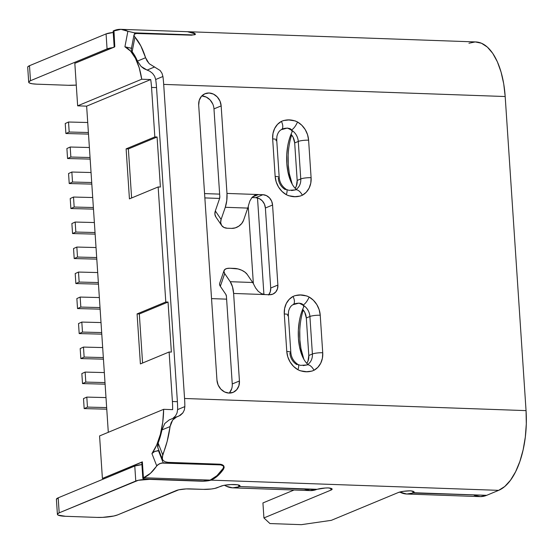 <?xml version="1.0" encoding="UTF-8"?>
<svg xmlns="http://www.w3.org/2000/svg" width="554" height="554" viewBox="0 0 554 554"><rect width="100%" height="100%" fill="white"/><g stroke="black" fill="none" stroke-linecap="round" stroke-linejoin="round"><path stroke-width="0.83" d="M141.789 462.237L102.4 478.441L104.678 478.524L102.4 478.441L99.575 435.929L163.645 409.323A51.529 24.348 92 0 1 151.935 453.594L154.677 451.482L159.005 450.658L158.437 450.637L163.208 462.867L220.727 464.903L220.464 464.245L220.727 464.903L161.346 463.054L157.855 464.709L150.473 473.296L143.431 477.846L142.364 461.842L102.4 478.441L99.575 435.929L163.645 409.323L162.758 422.148L160.397 434.294L156.713 445.001L151.935 453.594L156.74 465.879A67.851 32.063 92 0 1 143.666 477.749L142.856 478.24L143.05 478.601L145.529 479.002L203.041 481.045L145.529 479.002A5.104 0.949 -3.8 0 1 142.828 478.344A5.104 0.949 -3.8 0 1 143.431 477.846L142.364 461.842A5.104 0.949 176.2 0 0 141.769 462.341L142.828 478.344M113.154 31.114L120.987 29.341L127.87 31.287L124.92 46.799L130.55 51.072L135.418 58.225L139.22 67.81L141.72 79.229L77.65 105.835L74.825 63.322L114.796 46.73L113.972 30.622A67.851 32.063 92 0 1 120.793 29.334A67.851 32.063 92 0 1 127.87 31.287L134.65 32.859L134.38 34.279L134.65 32.859L192.162 34.895L134.65 32.859L127.87 31.287L124.92 46.799A51.529 24.348 92 0 1 141.72 79.229L150.709 79.547A51.529 24.348 92 0 1 151.547 87.421L156.533 87.601L151.547 87.421L154.836 136.935L157.08 137.018L160.404 187.03L158.153 186.954L165.798 301.985L168.042 302.062L171.366 352.081L169.115 351.998L172.405 401.511L177.391 401.692L172.405 401.511A51.529 24.348 92 0 1 172.633 409.641L163.645 409.323L172.633 409.641A51.529 24.348 92 0 0 172.405 401.511L169.115 351.998L140.397 363.923L169.115 351.998L171.366 352.081L168.042 302.062L139.324 313.986L137.08 313.91L140.397 363.923L137.08 313.91L165.798 301.985L137.08 313.91L139.324 313.986L168.042 302.062L165.798 301.985L158.153 186.954L129.435 198.879L158.153 186.954L160.404 187.03L157.08 137.018L128.362 148.943L126.118 148.86L129.435 198.879L126.118 148.86L154.836 136.935L126.118 148.86L128.362 148.943L157.08 137.018L154.836 136.935L151.547 87.421A51.529 24.348 92 0 0 150.709 79.547L86.639 106.153L77.65 105.835L74.825 63.322L114.221 47.118M303.855 359.29A41.834 19.771 -88 0 1 303.239 309.963L302.373 312.934M299.769 330.731L299.887 339.927L300.961 348.729L303.855 359.283M288.142 155.681L288.26 164.877L289.333 173.679L292.228 184.233A41.834 19.771 -88 0 1 291.612 134.913L290.746 137.884M131.707 48.288L124.975 46.827M204.571 193.588L219.64 194.122L204.571 193.588M257.506 197.937L263.919 294.451L257.506 197.937M226.614 299.153L211.545 298.62L226.614 299.153M108.3 432.307L86.639 106.153L150.709 79.547L141.72 79.229L77.65 105.835L86.639 106.153L108.3 432.307M252.285 197.563L251.724 197.799L252.285 197.563M219.606 198.436L204.855 197.917L219.606 198.436M248.24 206.517L253.358 283.593L248.24 206.517M210.167 480.11L143.666 477.749L210.167 480.11A67.851 32.063 -88 0 0 223.241 468.241L216.974 475.657L210.167 480.11M203.041 481.045L209.931 480.207A5.104 0.949 -3.8 0 1 203.041 481.045M222.299 465.221L220.727 464.903L223.338 465.983L222.299 465.221M223.262 468.206L223.56 466.378M187.487 31.703L194.378 33.649A67.851 32.063 -88 0 0 187.294 31.696L120.793 29.334M192.162 34.895L193.713 34.84L194.911 34.133M131.617 197.972L128.362 148.943L131.617 197.972M142.579 363.015L139.324 313.986L142.579 363.015M83.509 398.596L84.173 408.603L106.763 409.171L84.173 408.603L83.509 398.596L86.798 397.1L87.463 407.1L84.173 408.603L87.463 407.1L86.798 397.1L105.994 397.585L86.798 397.1L83.509 398.596M106.659 407.585L87.463 407.1L106.659 407.585M81.847 373.59L82.511 383.59L105.101 384.164L82.511 383.59L81.847 373.59L85.136 372.087L85.801 382.094L82.511 383.59L85.801 382.094L85.136 372.087L104.332 372.572L85.136 372.087L81.847 373.59M104.997 382.579L85.801 382.094L104.997 382.579M80.185 348.584L80.849 358.583L103.446 359.158L80.849 358.583L80.185 348.584L83.474 347.081L84.139 357.088L80.849 358.583L84.139 357.088L83.474 347.081L102.67 347.566L83.474 347.081L80.185 348.584M103.335 357.572L84.139 357.088L103.335 357.572M78.523 323.578L79.187 333.577L101.784 334.152L79.187 333.577L78.523 323.578L81.812 322.075L82.477 332.081L79.187 333.577L82.477 332.081L81.812 322.075L101.015 322.56L81.812 322.075L78.523 323.578M101.673 332.566L82.477 332.081L101.673 332.566M76.861 298.571L77.525 308.571L100.122 309.146L77.525 308.571L76.861 298.571L80.157 297.069L80.822 307.075L77.525 308.571L80.822 307.075L80.157 297.069L99.353 297.553L80.157 297.069L76.861 298.571M100.018 307.56L80.822 307.075L100.018 307.56M75.199 273.565L75.863 283.565L98.46 284.133L75.863 283.565L75.199 273.565L78.495 272.062L79.16 282.062L75.863 283.565L79.16 282.062L78.495 272.062L97.691 272.547L78.495 272.062L75.199 273.565M98.356 282.547L79.16 282.062L98.356 282.547M73.544 248.552L74.201 258.559L96.798 259.127L74.201 258.559L73.544 248.552L76.833 247.056L77.498 257.056L74.201 258.559L77.498 257.056L76.833 247.056L96.029 247.541L76.833 247.056L73.544 248.552M96.694 257.541L77.498 257.056L96.694 257.541M71.882 223.546L72.546 233.553L95.136 234.12L72.546 233.553L71.882 223.546L75.171 222.05L75.836 232.05L72.546 233.553L75.836 232.05L75.171 222.05L94.367 222.535L75.171 222.05L71.882 223.546M95.032 232.535L75.836 232.05L95.032 232.535M70.22 198.54L70.884 208.546L93.474 209.114L70.884 208.546L70.22 198.54L73.509 197.044L74.174 207.044L70.884 208.546L74.174 207.044L73.509 197.044L92.705 197.529L73.509 197.044L70.22 198.54M93.37 207.528L74.174 207.044L93.37 207.528M68.558 173.534L69.222 183.533L91.819 184.108L69.222 183.533L68.558 173.534L71.847 172.031L72.512 182.037L69.222 183.533L72.512 182.037L71.847 172.031L91.043 172.516L71.847 172.031L68.558 173.534M91.708 182.522L72.512 182.037L91.708 182.522M66.895 148.527L67.56 158.527L90.157 159.102L67.56 158.527L66.895 148.527L70.192 147.025L70.85 157.031L67.56 158.527L70.85 157.031L70.192 147.025L89.388 147.509L70.192 147.025L66.895 148.527M90.046 157.516L70.85 157.031L90.046 157.516M65.234 123.521L65.898 133.521L88.495 134.096L65.898 133.521L65.234 123.521L68.53 122.018L69.195 132.025L65.898 133.521L69.195 132.025L68.53 122.018L87.726 122.503L68.53 122.018L65.234 123.521M88.391 132.51L69.195 132.025L88.391 132.51M152.329 453.117L151.935 453.594L156.74 465.879L159.462 463.712L163.208 462.867L158.437 450.637L157.059 450.734M155.674 451.081L153.908 451.884M114.796 46.73L113.729 30.719A5.104 0.949 176.2 0 0 113.134 31.218L114.193 47.222A5.104 0.949 -3.8 0 1 114.796 46.73M130.744 48.219L131.464 48.274M229.183 393.091A12.756 10.983 67.4 0 0 232.251 383.964L239.432 380.979A12.756 10.983 -112.6 0 1 233.089 392.364A12.756 10.983 -112.6 0 1 229.024 393.084L224.661 391.983L220.838 389.143L218.137 384.995L216.96 380.183L198.692 105.108L199.232 100.35L201.393 96.382L204.855 93.799L209.093 93.003L213.456 94.104L217.279 96.943L219.986 101.084L221.157 105.904L226.974 193.429L262.915 194.703L266.405 195.59L269.466 197.861L271.633 201.171L272.568 205.028L277.886 285.047L277.457 288.849L275.719 292.027L272.949 294.091L269.563 294.735L233.615 293.454L239.432 380.979L238.892 385.736L236.724 389.704L233.262 392.287L229.024 393.084A12.756 10.983 -112.6 0 1 216.96 380.183L198.692 105.108A12.756 10.983 -112.6 0 1 205.035 93.723A12.756 10.983 -112.6 0 1 221.157 105.904L213.976 108.882L219.793 196.407L213.976 108.882A12.756 10.983 67.4 0 0 201.76 95.98M468.94 43.226L475.235 41.924L481.461 43.233L487.368 47.097L492.741 53.364L497.367 61.799L501.072 72.082L503.718 83.806L505.186 96.528L526.051 410.618L526.3 423.852L525.317 437.078L523.142 449.8L519.853 461.524L515.58 471.8L510.483 480.235L504.763 486.495L498.642 490.352L486.675 495.324L480.38 496.626L474.155 495.318M223.04 465.18L223.684 465.817L223.525 469.169L223.193 468.317L223.525 469.169L217.757 475.789L211.005 480.138L498.642 490.352A67.851 32.063 -88 0 0 526.051 410.618L184.558 398.492A67.851 32.063 92 0 1 184.856 406.588L184.33 410.002L182.778 413.007L180.369 415.285L175.064 417.723L172.744 419.967L171.054 422.917L170.078 426.559A67.851 32.063 92 0 1 162.675 454.702L158.132 443.068A52.547 24.833 -88 0 0 161.948 429.932L170.078 426.559L167.135 441.455L162.045 457.652L162.821 460.09L164.926 461.711L168.084 462.355L219.758 464.19L222.126 464.668L223.684 465.817L224.176 467.417L223.525 469.169A67.851 32.063 92 0 1 211.545 479.937L211.005 480.138A7.652 1.427 -3.8 0 1 201.213 481.197L149.545 479.362A10.201 1.897 -3.8 0 0 135.772 481.031L134.774 466.025L135.772 481.031L59.188 512.831L58.191 497.824L134.774 466.025A10.201 1.897 176.2 0 1 141.914 464.591L134.774 466.025L58.191 497.824A15.304 2.853 176.2 0 0 56.404 499.32L57.401 514.327A15.304 2.853 -3.8 0 0 65.49 516.293L96.943 517.408A15.304 2.853 -3.8 0 0 117.6 514.908L176.234 490.56A10.201 1.897 -3.8 0 1 190.008 488.891L203.484 489.369A10.201 1.897 -3.8 0 0 217.258 487.7L220.852 486.211A10.201 1.897 -3.8 0 1 234.626 484.542A10.201 1.897 -3.8 0 1 240.021 485.851A10.201 1.897 -3.8 0 1 239.439 486.544L238.822 486.827A67.851 32.063 92 0 1 232.715 487.839L310.226 490.595A67.851 32.063 -88 0 0 316.334 489.584L239.439 486.544L317.151 489.307L325.246 488.019L328.335 487.908L331.922 488.773L332.026 489.424L330.939 490.117L263.926 517.942L269.937 523.551L301.39 524.666L331.327 520.338L398.333 492.513L403.451 491.315L410.341 490.816L413.748 491.564L414.129 492.118L413.554 492.728L486.675 495.324L498.642 490.352L211.005 480.138L206.538 480.983L201.213 481.197L149.545 479.362L138.285 480.29L59.188 512.831L57.471 514.008L58.059 515.082L65.49 516.293L96.943 517.408L102.649 517.367L113.826 516.009L117.6 514.908L178.748 489.819L186.206 488.919L203.484 489.369L211.247 489.009L214.744 488.434L223.366 485.47L230.817 484.57L237.451 484.778L240.021 485.844L238.822 486.827L238.705 485.02L238.822 486.827L232.611 487.839L226.503 486.308M312.124 371.083L306.577 371.706L300.136 370.744L297.886 369.712A7.652 2.597 -60.2 0 0 298.128 364.58A7.652 2.597 119.8 0 0 296.868 364.601A12.756 10.983 -112.6 0 1 289.929 353.21A7.652 1.427 -3.8 0 0 290.822 352.462A7.652 1.427 176.2 0 0 286.778 351.478L284.285 313.966L284.611 308.53L286.266 303.55L289.146 299.416L293.018 296.432A20.408 17.576 67.4 0 0 284.285 313.966L286.778 351.478A20.408 17.576 67.4 0 0 297.886 369.712L293.599 366.443L290.158 362.081L287.824 356.963L286.778 351.478A7.652 1.427 -3.8 0 1 290.822 352.462C291.286 357.607 293.71 361.644 298.094 364.56L300.573 365.37L306.937 364.961L307.671 364.22L306.937 364.961L303.183 365.612M293.094 304.645A7.652 3.871 -118.5 0 0 293.018 296.432A7.652 3.871 61.5 0 1 293.094 304.645A7.652 3.871 -118.5 0 1 292.893 304.742L299.049 303.093L302.962 305.095L303.848 306.701L302.962 305.095A12.756 10.983 -112.6 0 1 309.908 316.493L306.314 317.982A12.756 10.983 67.4 0 0 302.678 309.291M300.497 196.033L294.95 196.656L288.509 195.694L286.259 194.662A7.652 2.597 -60.2 0 0 286.501 189.53A7.652 2.597 119.8 0 0 285.241 189.558A12.756 10.983 -112.6 0 1 278.302 178.159A7.652 1.427 -3.8 0 0 279.195 177.412C279.659 182.564 282.083 186.594 286.466 189.51M279.195 177.391A7.652 1.427 176.2 0 0 275.151 176.428A20.408 17.576 67.4 0 0 286.259 194.662L281.972 191.393L278.53 187.03L276.197 181.913L275.151 176.428L272.658 138.916L272.983 133.479L274.646 128.5L277.519 124.366L281.39 121.381A7.652 3.871 61.5 0 1 281.467 129.594A7.652 3.871 -118.5 0 1 281.266 129.691L287.422 128.043L291.335 130.045L292.221 131.651L291.335 130.045A12.756 10.983 -112.6 0 1 298.281 141.443L294.686 142.932A12.756 10.983 67.4 0 0 291.051 134.241L293.128 137.302L294.686 142.932L297.179 180.445L296.362 185.999L295.157 188.298A12.756 10.983 67.4 0 0 297.179 180.445L294.686 142.932L298.281 141.443L300.767 178.956L297.179 180.445L300.767 178.956A12.756 10.983 -112.6 0 1 295.31 189.911L296.044 189.17L295.31 189.911L291.556 190.562M27.769 66.882L29.494 65.704L106.07 33.905L113.217 32.464A10.201 1.897 176.2 0 0 106.07 33.905L107.067 48.904L113.085 47.596M28.697 82.2L27.7 67.2A15.304 2.853 176.2 0 1 29.494 65.704L30.491 80.711A15.304 2.853 -3.8 0 0 28.697 82.2A15.304 2.853 -3.8 0 0 36.786 84.166L68.239 85.288A15.304 2.853 -3.8 0 0 76.272 85.101L68.239 85.288L36.786 84.166L32.174 83.758L29.362 82.955L28.766 81.888L30.491 80.711L107.067 48.904L30.491 80.711L29.494 65.704L106.07 33.905L107.067 48.904A10.201 1.897 -3.8 0 1 112.531 47.665M294.049 490.02L262.928 502.942L294.049 490.02M57.401 514.327A15.304 2.853 -3.8 0 1 59.188 512.831L58.191 497.824L56.404 499.369M131.229 49.929L132.136 51.751L134.934 37.07L140.868 46.003L145.577 57.72L137.454 61.099A52.547 24.833 -88 0 0 132.136 51.751A52.547 24.833 92 0 1 137.454 61.099L141.09 66.425L143.901 68.648L149.774 71.21L152.599 73.419L154.635 76.265L155.688 79.506A52.547 24.833 92 0 1 156.519 87.387L177.377 401.47A52.547 24.833 92 0 1 177.612 409.6L177.612 409.69M232.715 487.839A67.851 32.063 92 0 1 224.522 485.242M304.007 489.064L310.122 490.588L317.151 489.307A10.201 1.897 -3.8 0 1 328.335 487.908A10.201 1.897 -3.8 0 1 332.13 489.12A10.201 1.897 -3.8 0 1 330.939 490.117L330.814 488.296L330.939 490.117L263.926 517.942L269.937 523.551L301.39 524.666L331.327 520.338L398.333 492.513A10.201 1.897 -3.8 0 1 410.341 490.816A10.201 1.897 -3.8 0 1 414.136 492.035A10.201 1.897 -3.8 0 1 413.554 492.728L412.938 493.012A67.851 32.063 92 0 1 406.83 494.023A67.851 32.063 92 0 1 399.725 492.049L406.733 494.016L412.938 493.012L412.82 491.204L412.938 493.012L486.675 495.324A67.851 32.063 -88 0 1 479.847 496.613L406.83 494.023M163.693 84.402L184.558 398.492L526.051 410.618L505.186 96.528L163.693 84.402L505.186 96.528A67.851 32.063 -88 0 0 475.768 41.938L188.194 31.723A67.851 32.063 92 0 1 194.572 33.33L195.389 34.009L195.043 34.646L191.262 35.172L136.485 33.475L134.532 34.154L133.999 35.38L134.934 37.07A67.851 32.063 92 0 1 145.577 57.72L147.032 60.878L149.407 63.828L160.154 70.51L162.003 73.329L162.931 76.494A67.851 32.063 92 0 1 163.693 84.402L184.558 398.492A67.851 32.063 92 0 1 184.856 406.588L177.612 409.6A52.547 24.833 -88 0 0 177.377 401.47L156.519 87.387A52.547 24.833 -88 0 0 155.688 79.506L162.931 76.494A67.851 32.063 92 0 1 163.693 84.402M283.267 120.585L288.807 119.962L295.247 120.924L297.498 121.956L301.791 125.232L305.233 129.588L307.56 134.705L308.606 140.19L311.099 177.702L310.78 183.139L309.118 188.118L306.244 192.252L302.366 195.237A7.652 3.871 -118.5 0 0 295.31 189.911L288.953 190.32L286.473 189.51M294.894 295.635L300.434 295.012L306.874 295.974L309.125 297.006L313.419 300.275L316.853 304.638L319.187 309.755L320.233 315.24L322.726 352.753L322.407 358.189L320.745 363.168L317.871 367.302L313.993 370.287A7.652 3.871 -118.5 0 0 306.937 364.961A7.652 3.871 61.5 0 1 313.993 370.287A20.408 17.576 67.4 0 0 322.726 352.753A7.652 1.427 176.2 0 0 312.394 354.006L308.807 355.495L307.989 361.042L306.784 363.348A12.756 10.983 67.4 0 0 308.807 355.495L306.314 317.982L308.807 355.495L312.394 354.006A12.756 10.983 -112.6 0 1 306.937 364.961A12.756 10.983 -112.6 0 0 312.394 354.006A7.652 1.427 -3.8 0 1 322.726 352.753L320.233 315.24A7.652 1.427 176.2 0 0 309.908 316.493L312.394 354.006L309.908 316.493A7.652 1.427 -3.8 0 1 320.233 315.24A20.408 17.576 67.4 0 0 309.125 297.006C303.592 294.437 298.225 294.25 293.018 296.432M213.976 108.882L221.157 105.904L226.974 193.429L226.773 200.631L225.284 207.286L247.749 208.089A18.476 8.732 -88 0 0 248.663 204.828L249.882 200.936L251.973 197.494L254.909 195.237L258.427 194.544L252.375 197.058L258.427 194.544L262.915 194.703L255.74 197.688L251.925 197.549L255.74 197.688L259.23 198.567L262.284 200.839L264.452 204.156L265.387 208.006L272.568 205.028L277.886 285.047A10.201 8.788 -112.6 0 1 272.81 294.153A10.201 8.788 -112.6 0 1 269.563 294.735L265.068 294.576L261.446 293.634L258.206 291.272L255.671 288.059L253.974 284.846A18.476 8.732 -88 0 0 252.693 282.498L247.174 274.382L245.013 272.194L241.814 270.283L238.068 268.953L229.841 268.24L234.335 268.399A10.201 4.868 -161 0 1 247.174 274.382L252.693 282.498L230.229 281.702L232.493 286.799L233.615 293.454L239.432 380.979L232.251 383.964L226.434 296.438L232.251 383.964M195.403 34.251L195.043 34.646L194.572 33.33L194.502 33.725L194.572 33.33L187.744 31.716A67.851 32.063 92 0 1 188.194 31.723M161.948 429.932L170.078 426.559L172.599 420.154L176.774 416.781L169.226 419.911L164.801 423.478L161.948 429.932A52.547 24.833 92 0 1 158.132 443.068L157.544 446.129L157.897 447.833M302.678 309.284L304.755 312.352L306.314 317.982L309.908 316.493A12.756 10.983 -112.6 0 0 302.962 305.095A7.652 2.597 -60.2 0 0 309.125 297.006A7.652 2.597 119.8 0 1 302.962 305.095C302.768 302.803 295.753 302.56 292.893 304.742M201.912 95.98L206.275 97.088L210.104 99.928L212.805 104.069M268.794 294.707A10.201 8.788 67.4 0 0 270.705 288.032L277.886 285.047L270.705 288.032L265.387 208.006L270.705 288.032L270.276 291.833L268.545 295.012M231.711 388.714L229.55 392.689M263.926 517.942L262.928 502.942L263.926 517.942M168.084 462.355L221.33 464.404M211.545 479.937L211.517 479.494L211.545 479.937M191.781 35.186L139.594 33.344C136.367 33.399 134.684 33.669 134.532 34.154L134.511 34.168M219.502 198.789L219.793 196.407A3.172 1.496 92 0 1 219.502 198.789L215.326 210.929L219.502 198.789M221.662 225.485A10.201 7.555 -34.2 0 0 227.182 228.227L231.676 228.387A10.201 7.555 -34.2 0 0 243.58 220.229L247.749 208.089A18.476 8.732 92 0 0 248.663 204.828L249.882 200.936L251.973 197.494L254.909 195.237L258.427 194.544L226.974 193.429A18.476 8.732 92 0 1 225.284 207.286L221.108 219.432L215.326 210.929A10.201 7.555 145.8 0 0 215.88 216.988L221.662 225.485A10.201 7.555 -34.2 0 1 221.108 219.432L220.679 222.701L221.683 225.52L223.968 227.459L227.182 228.227L231.676 228.387L235.339 227.86L238.885 226.129L241.779 223.449L243.58 220.229L247.749 208.089L225.284 207.286L221.108 219.432L215.326 210.929L214.897 214.197L215.901 217.016M224.045 270.587L219.675 283.309A10.201 4.868 19 0 0 220.333 286.307L225.852 294.423A3.172 1.496 92 0 1 226.434 296.438L225.852 294.423L220.333 286.307L224.709 273.586L230.229 281.702L252.693 282.498A18.476 8.732 -88 0 1 253.974 284.846L255.671 288.059L258.206 291.272L261.446 293.634L265.068 294.576L233.615 293.454A18.476 8.732 92 0 0 230.229 281.702L224.709 273.586A10.201 4.868 -161 0 1 224.045 270.587A10.201 4.868 -161 0 1 229.841 268.24L226.697 268.545L224.612 269.673L223.92 271.439L224.709 273.586L220.333 286.307L219.543 284.16M303.848 306.701A35.352 16.71 -88 0 0 307.671 364.22M299.298 321.403L298.371 329.907L298.433 338.508L299.485 346.693L301.459 353.985M292.221 131.651A35.352 16.71 -88 0 0 296.044 189.17M289.832 178.935L287.858 171.643L286.806 163.458L286.743 154.857L287.671 146.353M158.132 443.068L157.855 447.722L162.343 459.211L162.675 454.702L158.132 443.068M132.136 51.751L134.934 37.07M265.387 208.006A10.201 8.788 67.4 0 0 255.74 197.688L262.915 194.703A10.201 8.788 -112.6 0 1 272.568 205.028L265.387 208.006M162.003 73.329L162.931 76.494L155.688 79.506L154.635 76.265L152.599 73.419L149.774 71.21L147.101 70.081L154.635 66.951L147.101 70.081L141.09 66.425L137.454 61.099L145.577 57.72L148.894 63.301M172.876 418.395L175.5 415.916L177.045 412.952L177.612 409.6L184.856 406.588L184.364 409.905L182.896 412.848L178.921 416.054L176.774 416.781M286.501 189.53A7.652 2.597 119.8 0 1 286.259 194.662C291.792 197.231 297.159 197.418 302.366 195.237A20.408 17.576 67.4 0 0 311.099 177.702A7.652 1.427 176.2 0 0 300.767 178.956A12.756 10.983 -112.6 0 1 295.31 189.911A7.652 3.871 61.5 0 1 302.366 195.237M276.709 139.899L276.924 136.332C277.796 132.884 279.306 130.64 281.453 129.601A7.652 3.871 -118.5 0 0 281.39 121.381A20.408 17.576 67.4 0 0 272.658 138.916L275.151 176.428A7.652 1.427 -3.8 0 1 279.195 177.412L276.709 139.899A7.652 1.427 176.2 0 0 272.658 138.916A7.652 1.427 -3.8 0 1 276.702 139.885A7.652 1.427 -3.8 0 1 275.809 140.647M281.266 129.691C284.126 127.51 291.141 127.759 291.335 130.045A12.756 10.983 -112.6 0 1 298.281 141.443L300.767 178.956A7.652 1.427 -3.8 0 1 311.099 177.702L308.606 140.19A7.652 1.427 176.2 0 0 298.281 141.443A7.652 1.427 -3.8 0 1 308.606 140.19A20.408 17.576 67.4 0 0 297.498 121.956C291.965 119.387 286.598 119.2 281.39 121.381M291.335 130.045A7.652 2.597 -60.2 0 0 297.498 121.956A7.652 2.597 119.8 0 1 291.335 130.045M298.128 364.58A7.652 2.597 119.8 0 1 297.886 369.712C303.419 372.281 308.786 372.468 313.993 370.287M290.822 352.462L288.336 314.949A7.652 1.427 176.2 0 0 284.285 313.966A7.652 1.427 -3.8 0 1 288.329 314.928A7.652 1.427 -3.8 0 1 287.436 315.697M293.128 304.624L293.08 304.652C290.933 305.69 289.423 307.934 288.551 311.383L288.336 314.949M223.684 465.817L223.989 466.343M223.11 465.235L223.539 466.329M194.925 34.279L194.835 34.757M133.999 34.944L131.236 49.465"/></g></svg>

